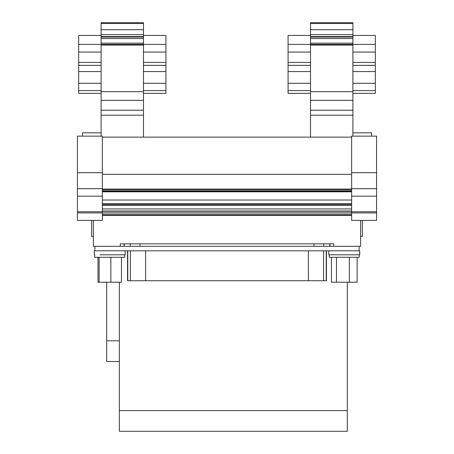<?xml version="1.0" encoding="UTF-8"?>
<svg xmlns="http://www.w3.org/2000/svg" width="454" height="454" viewBox="0 0 454 454"><rect width="100%" height="100%" fill="white"/><g stroke="black" fill="none" stroke-linecap="round" stroke-linejoin="round"><path stroke-width="0.68" d="M102.354 172.696L77.424 172.696L77.424 136.138L102.354 136.138L102.354 211.774L77.424 211.774L77.424 196.168L102.354 196.168M77.424 172.696L77.424 196.168M102.354 211.774L102.354 220.4L77.424 220.4L77.424 211.774M82.412 136.138L82.412 132.846L101.106 132.846M102.354 137.136L351.646 137.136M310.513 137.136L310.513 44.396L288.074 44.396L288.074 35.423L310.513 35.423M310.513 44.645L310.513 22.7L352.894 22.7L352.894 23.5L310.513 23.5M101.106 136.138L101.106 44.396L78.673 44.396L78.673 35.423L101.106 35.423M101.106 44.645L101.106 22.7L143.487 22.7L143.487 23.5L101.106 23.5M352.894 136.138L352.894 44.396L375.327 44.396L375.327 65.336L352.894 65.336M310.513 65.336L288.074 65.336L288.074 44.396M310.513 36.604L352.894 36.604L352.894 29.692L310.513 29.692M352.894 29.692L352.894 23.5M143.487 137.136L143.487 44.396L165.926 44.396L165.926 65.336L143.487 65.336M101.106 65.336L78.673 65.336L78.673 44.396M101.106 36.604L143.487 36.604L143.487 29.692L101.106 29.692M143.487 29.692L143.487 23.5M102.354 215.412L351.646 215.412M102.354 210.957L351.646 210.957M102.354 208.936L351.646 208.936M93.376 220.4L93.376 246.323L120.304 246.323L120.304 243.832L333.696 243.832L333.696 246.323L360.624 246.323L360.624 220.4M119.357 410.609L347.31 410.609L347.31 431.3L119.357 431.3L119.357 282.223M119.357 361.498L106.69 361.498L106.69 340.806L119.357 340.806L106.69 340.806L106.69 282.223M347.31 410.609L347.31 282.223M120.304 243.832L124.044 243.832L124.044 246.323M329.956 246.323L329.956 243.832L333.696 243.832M360.624 236.352L362.366 236.352L362.366 220.4M91.634 220.4L91.634 236.352L93.376 236.352M352.894 132.846L371.588 132.846L371.588 136.138M352.894 93.359L375.327 93.359L375.327 65.336M143.487 93.359L165.926 93.359L165.926 65.336M376.576 172.696L376.576 220.4L351.646 220.4L351.646 136.138L376.576 136.138L376.576 172.696L351.646 172.696M288.074 65.336L288.074 93.359L310.513 93.359M310.513 71.562L288.074 71.562M78.673 65.336L78.673 93.359L101.106 93.359M101.106 71.562L78.673 71.562M359.721 254.802L359.721 250.812L94.279 250.812L94.279 254.802M358.932 254.802L328.81 254.802L328.81 250.812M125.191 250.812L125.191 254.802L99.88 254.802M326.466 250.812L326.466 280.725L127.534 280.725L127.534 250.812M375.327 71.562L352.894 71.562M375.327 83.286L352.894 83.286M165.926 71.562L143.487 71.562M165.926 83.286L143.487 83.286M357.128 257.293L357.128 282.223L331.409 282.223L331.409 257.293M121.468 257.293L121.468 282.223L97.996 282.223L97.996 257.293M99.12 282.223L99.12 257.293M110.855 282.223L110.855 257.293M336.476 282.223L336.476 257.293M349.336 282.223L349.336 257.293M94.772 254.802L94.772 257.293L124.691 257.293L124.691 254.802M329.309 254.802L329.309 257.293L359.228 257.293L359.228 254.802M101.106 83.286L78.673 83.286M310.513 83.286L288.074 83.286M376.576 211.774L351.646 211.774M143.487 36.604L143.487 44.396L101.106 44.396M143.487 45.065L101.106 45.065M165.926 44.396L165.926 35.423L143.487 35.423M352.894 36.604L352.894 44.396L310.513 44.396M352.894 45.065L310.513 45.065M375.327 44.396L375.327 35.423L352.894 35.423M94.875 246.323L94.875 250.812M359.125 246.323L359.125 250.812M120.304 246.323L333.696 246.323M102.354 191.821L351.646 191.821M143.487 115.197L101.106 115.197M352.894 115.197L310.513 115.197M102.354 174.347L351.646 174.347M102.354 188.688L77.424 188.688M77.424 212.92L102.354 212.92M102.354 191.038L351.646 191.038M102.354 189.942L351.646 189.942M352.894 100.334L310.513 100.334M352.894 91.697L310.513 91.697M310.513 52.057L288.074 52.057M288.074 62.419L310.513 62.419M352.894 34.674L310.513 34.674M143.487 100.334L101.106 100.334M143.487 91.697L101.106 91.697M101.106 52.057L78.673 52.057M78.673 62.419L101.106 62.419M143.487 34.674L101.106 34.674M102.354 189.063L351.646 189.063M102.354 215.048L351.646 215.048M102.354 213.953L351.646 213.953M102.354 212.188L351.646 212.188M102.354 205.253L351.646 205.253M102.354 205.049L351.646 205.049M102.354 204.964L351.646 204.964M102.354 204.658L351.646 204.658L102.354 204.669M102.354 203.551L351.646 203.551M102.354 200.027L351.646 200.027M352.894 52.057L375.327 52.057M352.894 62.419L375.327 62.419M375.327 90.596L352.894 90.596M143.487 52.057L165.926 52.057M143.487 62.419L165.926 62.419M165.926 90.596L143.487 90.596M376.576 212.92L351.646 212.92M376.576 188.688L351.646 188.688M310.513 65.365L288.074 65.365M101.106 65.365L78.673 65.365M323.827 246.323L323.827 243.832M329.808 243.832L329.808 246.323M139.991 246.323L139.991 243.832M314.009 243.832L314.009 246.323M124.192 246.323L124.192 243.832M130.173 243.832L130.173 246.323M145.626 250.812L145.626 280.725M130.406 250.812L130.406 280.725M323.594 250.812L323.594 280.725M308.374 250.812L308.374 280.725M326.233 250.812L326.233 280.725M127.767 250.812L127.767 280.725M352.894 65.365L375.327 65.365M143.487 65.365L165.926 65.365M101.106 90.596L78.673 90.596M143.487 37.052L101.106 37.052M143.487 38.539L101.106 38.539M101.106 43.153L143.487 43.153M143.487 110.214L101.106 110.214M310.513 90.596L288.074 90.596M352.894 37.052L310.513 37.052M352.894 38.539L310.513 38.539M310.513 43.153L352.894 43.153M352.894 110.214L310.513 110.214M102.354 191.401L351.646 191.401M376.576 196.168L351.646 196.168"/></g></svg>
